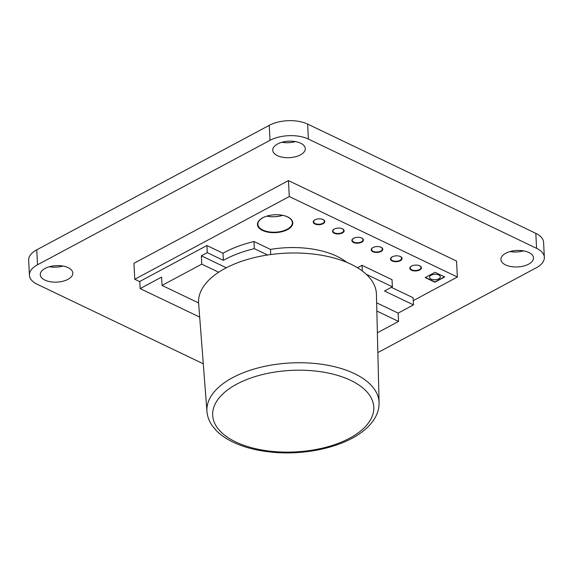 <?xml version="1.0" encoding="UTF-8"?>
<svg xmlns="http://www.w3.org/2000/svg" width="573" height="573" viewBox="0 0 573 573"><rect width="100%" height="100%" fill="white"/><g stroke="black" fill="none" stroke-linecap="round" stroke-linejoin="round"><path stroke-width="0.86" d="M203.286 363.791L37.173 284.251A27.175 13.752 -2.9 0 1 29.409 275.255A27.175 13.752 -2.9 0 1 37.532 264.776L269.998 140.328A27.175 13.752 -2.9 0 1 308.389 139.06L536.586 248.331A27.175 13.752 -2.9 0 1 544.35 257.327A27.175 13.752 -2.9 0 1 536.228 267.806L377.858 352.588M29.409 275.255L28.65 260.278A27.175 13.752 -2.9 0 1 36.772 249.799L269.238 125.344A27.175 13.752 -2.9 0 1 307.629 124.083L535.827 233.347A27.175 13.752 -2.9 0 1 543.591 242.343L544.35 257.327M45.138 268.422A16.302 8.251 -2.9 0 1 62.658 266.001A16.302 8.251 -2.9 0 1 72.828 273.056A16.302 8.251 -2.9 0 1 56.963 282.124A16.302 8.251 -2.9 0 1 40.268 274.711A16.302 8.251 -2.9 0 1 45.138 268.422M62.951 266.051A16.302 8.251 -2.9 0 1 49.385 266.739M277.604 143.966A16.302 8.251 -2.9 0 1 295.124 141.545A16.302 8.251 -2.9 0 1 305.294 148.608A16.302 8.251 -2.9 0 1 289.437 157.668A16.302 8.251 -2.9 0 1 272.734 150.255A16.302 8.251 -2.9 0 1 277.604 143.966M295.417 141.595A16.302 8.251 -2.9 0 1 281.859 142.283M505.801 253.237A16.302 8.251 -2.9 0 1 523.321 250.816A16.302 8.251 -2.9 0 1 533.492 257.879A16.302 8.251 -2.9 0 1 517.627 266.939A16.302 8.251 -2.9 0 1 500.931 259.526A16.302 8.251 -2.9 0 1 505.801 253.237M523.615 250.867A16.302 8.251 -2.9 0 1 510.049 251.554M390.507 258.939A5.794 2.937 177.1 0 0 396.437 261.453A5.794 2.937 177.1 0 0 402.081 258.351M392.24 256.819A5.794 2.937 -2.9 0 1 398.471 255.959A5.794 2.937 -2.9 0 1 402.088 258.473A5.794 2.937 -2.9 0 1 396.444 261.696A5.794 2.937 -2.9 0 1 390.507 259.06A5.794 2.937 -2.9 0 1 392.24 256.819M393.515 256.296A5.386 2.722 177.1 0 0 390.908 258.795A5.386 2.722 177.1 0 0 394.267 261.13A5.386 2.722 177.1 0 0 400.054 260.328A5.386 2.722 177.1 0 0 401.666 258.251A5.386 2.722 177.1 0 0 398.815 256.024M351.865 240.438A5.794 2.937 177.1 0 0 357.796 242.952A5.794 2.937 177.1 0 0 363.44 239.851M353.598 238.318A5.794 2.937 -2.9 0 1 359.83 237.458A5.794 2.937 -2.9 0 1 363.447 239.965A5.794 2.937 -2.9 0 1 357.81 243.188A5.794 2.937 -2.9 0 1 351.865 240.553A5.794 2.937 -2.9 0 1 353.598 238.318M354.88 237.788A5.386 2.722 177.1 0 0 352.266 240.295A5.386 2.722 177.1 0 0 355.625 242.63A5.386 2.722 177.1 0 0 361.413 241.827A5.386 2.722 177.1 0 0 363.024 239.75A5.386 2.722 177.1 0 0 360.173 237.523M313.223 221.93A5.794 2.937 177.1 0 0 319.154 224.451A5.794 2.937 177.1 0 0 324.798 221.35M314.957 219.817A5.794 2.937 -2.9 0 1 321.188 218.958A5.794 2.937 -2.9 0 1 324.805 221.465A5.794 2.937 -2.9 0 1 319.168 224.688A5.794 2.937 -2.9 0 1 313.223 222.052A5.794 2.937 -2.9 0 1 314.957 219.817M316.239 219.287A5.386 2.722 177.1 0 0 313.632 221.794A5.386 2.722 177.1 0 0 316.991 224.122A5.386 2.722 177.1 0 0 322.771 223.327A5.386 2.722 177.1 0 0 324.382 221.25A5.386 2.722 177.1 0 0 321.532 219.022M425.187 277.59L435.029 272.318L444.691 276.945L434.85 282.217L425.187 277.59M425.417 277.468L434.835 281.973L444.447 276.831M438.696 278.836A5.386 2.722 177.1 0 0 440.308 276.759A5.386 2.722 177.1 0 0 434.792 274.309A5.386 2.722 177.1 0 0 429.549 277.303A5.386 2.722 177.1 0 0 432.909 279.631A5.386 2.722 177.1 0 0 438.696 278.836M257.478 224.473A17.67 8.939 177.1 0 0 275.57 232.387A17.67 8.939 177.1 0 0 292.767 222.689M262.763 217.776A17.67 8.939 -2.9 0 1 281.751 215.154A17.67 8.939 -2.9 0 1 292.774 222.804A17.67 8.939 -2.9 0 1 275.584 232.631A17.67 8.939 -2.9 0 1 257.485 224.595A17.67 8.939 -2.9 0 1 262.763 217.776M266.452 216.236A17.254 8.731 177.1 0 0 257.886 224.337A17.254 8.731 177.1 0 0 268.651 231.807A17.254 8.731 177.1 0 0 287.195 229.243A17.254 8.731 177.1 0 0 292.352 222.589A17.254 8.731 177.1 0 0 283.012 215.398M332.548 231.184A5.794 2.937 177.1 0 0 338.471 233.705A5.794 2.937 177.1 0 0 344.115 230.597M334.281 229.064A5.794 2.937 -2.9 0 1 340.512 228.204A5.794 2.937 -2.9 0 1 344.129 230.718A5.794 2.937 -2.9 0 1 338.485 233.942A5.794 2.937 -2.9 0 1 332.548 231.306A5.794 2.937 -2.9 0 1 334.281 229.064M335.556 228.541A5.386 2.722 177.1 0 0 332.949 231.048A5.386 2.722 177.1 0 0 336.308 233.376A5.386 2.722 177.1 0 0 342.095 232.574A5.386 2.722 177.1 0 0 343.7 230.496A5.386 2.722 177.1 0 0 340.856 228.269M371.189 249.685A5.794 2.937 177.1 0 0 377.113 252.206A5.794 2.937 177.1 0 0 382.757 249.097M372.923 247.572A5.794 2.937 -2.9 0 1 379.154 246.705A5.794 2.937 -2.9 0 1 382.771 249.219A5.794 2.937 -2.9 0 1 377.127 252.442A5.794 2.937 -2.9 0 1 371.189 249.807A5.794 2.937 -2.9 0 1 372.923 247.572M374.198 247.042A5.386 2.722 177.1 0 0 371.591 249.549A5.386 2.722 177.1 0 0 374.95 251.876A5.386 2.722 177.1 0 0 380.737 251.081A5.386 2.722 177.1 0 0 382.341 249.004A5.386 2.722 177.1 0 0 379.498 246.77M409.831 268.193A5.794 2.937 177.1 0 0 415.754 270.707A5.794 2.937 177.1 0 0 421.399 267.605M411.564 266.073A5.794 2.937 -2.9 0 1 417.796 265.213A5.794 2.937 -2.9 0 1 421.413 267.72A5.794 2.937 -2.9 0 1 415.769 270.943A5.794 2.937 -2.9 0 1 409.831 268.307A5.794 2.937 -2.9 0 1 411.564 266.073M412.839 265.543A5.386 2.722 177.1 0 0 410.232 268.049A5.386 2.722 177.1 0 0 413.591 270.384A5.386 2.722 177.1 0 0 419.379 269.582A5.386 2.722 177.1 0 0 420.983 267.505A5.386 2.722 177.1 0 0 418.14 265.278M139.798 281.658L134.762 279.252L289.272 196.532L457.361 277.024L413.269 300.624M357.495 267.741L362.036 265.313L392.018 279.667L392.383 286.801L384.504 291.02L413.491 304.893L398.135 313.116L376.647 302.823M391.373 287.345L413.126 297.759L413.491 304.893M199.683 317.098L140.149 288.591L139.791 281.458L206.903 245.523L222.997 253.23A90.219 45.654 -2.9 0 1 253.961 241.505L270.47 249.413A69.018 34.924 -2.9 0 1 346.729 262.327M266.753 216.136A17.67 8.939 177.1 0 0 282.697 215.326A17.254 8.731 -2.9 0 1 266.753 216.136M134.762 279.252L133.953 263.315L288.463 180.602L456.552 261.087L457.361 277.024M362.036 265.313L362.322 271M366.297 274.317L392.383 286.801M140.149 288.591L161.6 277.103L162.023 285.426L201.782 264.146L218.671 272.232A89.03 45.052 177.1 0 0 198.595 302.938L162.023 285.426M206.903 245.523L207.268 252.657L223.363 260.364A90.219 45.654 -2.9 0 1 254.319 248.639L267.598 254.999M222.997 253.23L223.363 260.364M253.961 241.505L254.319 248.639M270.47 249.413L270.728 254.548M226.321 267.77L201.359 255.823L207.268 252.657M201.359 255.823L201.782 264.146M376.848 311.046L398.557 321.439L377.378 332.777M398.135 313.116L398.557 321.439M198.595 302.938A89.03 45.052 177.1 0 0 198.623 303.303L206.953 411.45C207.369 416.471 209.116 421.198 212.189 425.624L216.143 430.423C219.917 434.313 224.609 437.751 230.231 440.723C242.186 446.969 256.589 450.829 273.45 452.319C304.206 455.105 338.471 448 358.677 434.348C366.219 429.356 371.77 423.683 375.329 417.316C377.922 412.61 379.168 407.747 379.075 402.733A86.179 43.612 177.1 0 0 325.815 364.922A86.179 43.612 177.1 0 0 232.674 377.636A86.179 43.612 177.1 0 0 206.953 411.45M379.075 402.733L376.44 294.3A89.03 45.052 177.1 0 0 321.417 255.236A89.03 45.052 177.1 0 0 225.189 268.365A89.03 45.052 177.1 0 0 218.671 272.232M288.463 180.602L289.272 196.532M36.772 249.799L37.532 264.776M269.238 125.344L269.998 140.328M535.827 233.347L536.586 248.331M307.629 124.083L308.389 139.06M236.771 384.132A80.657 40.819 -2.9 0 1 371.247 398.013A80.657 40.819 -2.9 0 1 271.645 451.338A80.657 40.819 -2.9 0 1 236.771 384.132"/></g></svg>
